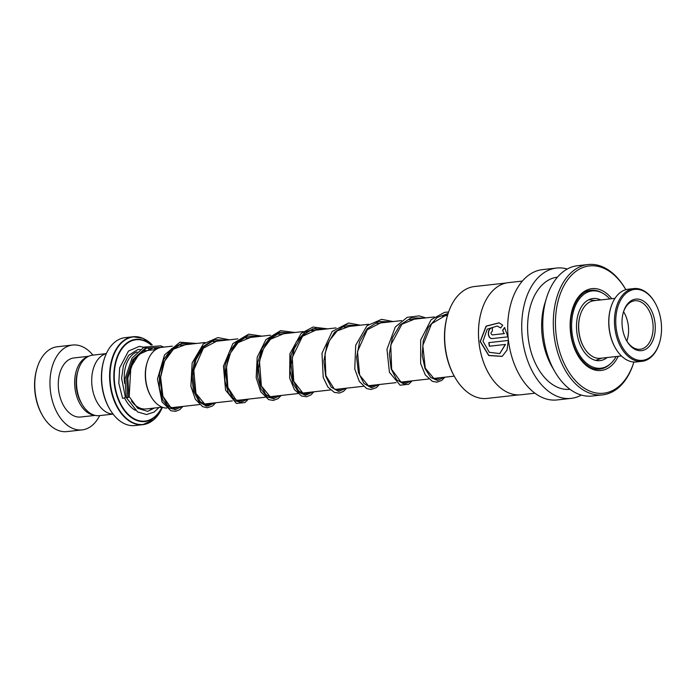 <?xml version="1.0" encoding="UTF-8"?>
<svg xmlns="http://www.w3.org/2000/svg" width="696" height="696" viewBox="0 0 696 696"><rect width="100%" height="100%" fill="white"/><g stroke="black" fill="none" stroke-linecap="round" stroke-linejoin="round"><path stroke-width="1.04" d="M113.074 414.111L99.397 415.634A30.433 19.357 -96.4 0 1 82.067 404.28L81.145 402.68A27.448 17.461 -96.4 0 1 76.273 386.48A27.448 17.461 -96.4 0 1 77.708 371.795L78.248 370.037A30.433 19.357 -96.4 0 1 92.646 355.143L106.323 353.611M82.067 404.28A30.433 19.357 -96.4 0 1 76.664 386.315A30.433 19.357 -96.4 0 1 78.248 370.037M151.067 396.633L150.597 395.824A28.997 18.444 -96.4 0 1 145.447 378.702A28.997 18.444 -96.4 0 1 146.96 363.19L147.239 362.294A30.528 19.418 83.6 0 0 145.647 378.624A30.528 19.418 83.6 0 0 151.067 396.633A30.528 19.418 83.6 0 0 166.692 408.1M109.707 409.048L109.237 408.23A42.691 27.161 -96.4 0 1 101.651 383.035A42.691 27.161 -96.4 0 1 103.887 360.189L104.165 359.293A44.222 28.127 83.6 0 0 101.851 382.957A44.222 28.127 83.6 0 0 109.707 409.048A44.222 28.127 83.6 0 0 134.885 425.552L142.871 424.656A44.222 28.127 -96.4 0 1 109.846 382.06A44.222 28.127 -96.4 0 1 133.066 336.76A44.222 28.127 -96.4 0 1 143.063 338.404M113.039 414.068A30.493 19.401 -96.4 0 1 91.872 384.618A30.493 19.401 -96.4 0 1 106.305 353.664M152.233 344.903L142.976 338.317L133.066 336.76L125.08 337.656A44.222 28.127 83.6 0 0 104.165 359.293M172.338 346.164L161.681 347.356A30.528 19.418 83.6 0 0 147.239 362.294M42.587 415.669L42.117 414.851A41.168 26.187 -96.4 0 1 34.8 390.552A41.168 26.187 -96.4 0 1 36.949 368.523L37.227 367.627A42.691 27.161 83.6 0 0 35 390.473A42.691 27.161 83.6 0 0 42.587 415.669A42.691 27.161 83.6 0 0 66.886 431.598L82.093 429.902A42.691 27.161 83.6 0 0 99.659 415.608M87.931 356.648A29.737 18.914 83.6 0 0 74.82 386.55A29.737 18.914 83.6 0 0 94.465 415.207M88.618 356.3L74.063 357.918A29.737 18.914 83.6 0 0 58.447 388.377A29.737 18.914 83.6 0 0 80.658 417.017L95.213 415.399M92.916 355.108A42.691 27.161 83.6 0 0 72.628 345.042A42.691 27.161 83.6 0 0 50.199 388.777A42.691 27.161 83.6 0 0 82.093 429.902M72.628 345.042L57.429 346.73A42.691 27.161 83.6 0 0 37.227 367.627M126.463 397.051C126.359 397.99 127.185 398.008 128.943 397.085L129.143 396.546M140.14 349.418L137.791 349.592L128.612 355.334L123.436 365.4L121.617 378.363L125.306 396.877A1.522 0.531 155.8 0 1 125.08 397.364A1.522 0.531 155.8 0 1 123.592 398.182A1.522 0.531 155.8 0 1 122.522 398.112L118.807 383.261L119.642 367.88L128.482 351.045L139.365 346.373L146.882 347.896M163.917 347.104L160.637 345.868L144.072 347.087L132.031 358.118L125.01 378.85L126.263 397.59L137.669 411.997L146.525 414.52L154.086 412.11L158.966 407.517M600.752 299.95A31.259 19.88 83.6 0 0 593.079 298.506A31.259 19.88 83.6 0 0 576.679 322.074A31.259 19.88 83.6 0 0 600.013 360.632A31.259 19.88 83.6 0 0 607.182 357.535M609.731 298.949A38.88 24.734 83.6 0 0 592.235 290.928A38.88 24.734 83.6 0 0 571.842 320.238A38.88 24.734 83.6 0 0 600.857 368.21A38.88 24.734 83.6 0 0 616.151 356.535M614.986 298.358L594.036 300.698A28.971 18.427 83.6 0 0 580.333 314.87A28.971 18.427 83.6 0 0 583.97 347.478A28.971 18.427 83.6 0 0 592.226 356.335A28.971 18.427 83.6 0 0 600.457 358.283L621.406 355.952M632.464 357.935A35.679 22.698 83.6 0 0 659.477 342.876A35.679 22.698 83.6 0 0 654.997 302.725A35.679 22.698 83.6 0 0 644.827 291.807A35.679 22.698 83.6 0 0 616.595 311.817A35.679 22.698 83.6 0 0 632.464 357.935M659.39 343.145A36.592 23.281 -96.4 0 1 659.312 343.415A36.592 23.281 -96.4 0 1 641.999 361.32A36.592 23.281 -96.4 0 1 631.603 358.866A36.592 23.281 -96.4 0 1 614.481 319.412A36.592 23.281 -96.4 0 1 633.882 288.579A36.592 23.281 -96.4 0 1 644.287 291.041A36.592 23.281 -96.4 0 1 654.718 302.238A36.592 23.281 -96.4 0 1 654.858 302.482M633.882 288.579L628.27 289.205A36.592 23.281 83.6 0 0 610.966 307.119A36.592 23.281 83.6 0 0 615.551 348.296A36.592 23.281 83.6 0 0 625.991 359.493A36.592 23.281 83.6 0 0 636.388 361.946L641.999 361.32M634.152 348.896A25.926 16.486 -96.4 0 1 626.765 340.962A25.926 16.486 -96.4 0 1 623.512 311.799A25.926 16.486 -96.4 0 1 643.139 300.855A25.926 16.486 -96.4 0 1 654.666 334.358A25.926 16.486 -96.4 0 1 634.152 348.896M626.522 340.544A24.395 15.521 83.6 0 0 633.247 347.617A24.395 15.521 83.6 0 0 640.181 349.253A24.395 15.521 83.6 0 0 653.109 328.703A24.395 15.521 83.6 0 0 641.703 302.395A24.395 15.521 83.6 0 0 634.769 300.759A24.395 15.521 83.6 0 0 623.372 312.26M583.831 347.226A28.058 17.844 -96.4 0 1 583.683 346.982A28.058 17.844 -96.4 0 1 580.168 315.418A28.058 17.844 -96.4 0 1 580.247 315.149M615.412 348.043A35.679 22.698 -96.4 0 1 615.273 347.809A35.679 22.698 -96.4 0 1 610.792 307.658A35.679 22.698 -96.4 0 1 610.879 307.388M626.835 341.049A24.395 15.521 83.6 0 0 623.564 311.704M518.59 394.91L487.026 398.425A56.298 35.809 -96.4 0 1 485.59 398.547A56.298 35.809 -96.4 0 1 454.975 377.423L454.505 376.606A54.775 34.835 -96.4 0 1 447.632 314.975L447.911 314.079A56.298 35.809 -96.4 0 1 474.542 286.526L506.114 283.011M454.975 377.423A56.298 35.809 -96.4 0 1 447.911 314.079M534.911 393.214L520.947 394.771A56.419 35.888 -96.4 0 1 519.512 394.884A56.419 35.888 -96.4 0 1 488.836 373.717L488.792 373.656A56.298 35.809 -96.4 0 1 488.792 373.656A56.298 35.809 -96.4 0 1 481.728 310.303A56.298 35.809 -96.4 0 1 481.745 310.268M488.836 373.717A56.419 35.888 -96.4 0 1 481.754 310.233A56.419 35.888 -96.4 0 1 508.437 282.628L522.4 281.071M502.73 325.215L499.075 322.814L486.086 326.137L480.188 341.501L488.731 355.543L502.173 356.395L507.027 350.062L508.306 340.457L488.81 342.632A56.419 35.888 -96.4 0 0 489.323 346.243L505.287 344.459L499.754 353.577L489.297 352.315L482.989 341.223L487.235 329.173L497.24 326.032L500.624 327.99L502.73 325.215M502.564 330.313L504.174 333.593L492.411 334.924C490.558 333.897 490.532 332.697 492.333 331.287A56.419 35.888 -96.4 0 1 492.411 327.685C486.782 327.955 487.07 339.465 492.629 338.543L507.932 336.829L504.591 327.529L502.564 330.313L504.174 333.593M581.36 395.076A65.563 41.708 -96.4 0 1 571.077 398.382A65.563 41.708 -96.4 0 1 569.406 398.521A65.563 41.708 -96.4 0 1 522.217 336.533A65.563 41.708 -96.4 0 1 556.539 268.056A65.563 41.708 -96.4 0 1 558.209 267.925A65.563 41.708 -96.4 0 1 567.301 269.021M571.077 398.382L557.044 399.948A65.563 41.708 -96.4 0 1 555.373 400.078A65.563 41.708 -96.4 0 1 508.184 338.099A65.563 41.708 -96.4 0 1 542.506 269.622L556.539 268.056M602.649 394.867L592.122 396.033A65.563 41.708 -96.4 0 1 590.452 396.172A65.563 41.708 -96.4 0 1 554.799 371.568L551.98 366.679A56.419 35.888 -96.4 0 1 544.898 303.195L546.569 297.792A65.563 41.708 -96.4 0 1 577.584 265.707L588.111 264.532A65.563 41.708 -96.4 0 1 589.782 264.402A65.563 41.708 -96.4 0 1 625.434 288.997L625.835 289.693A64.041 40.733 -96.4 0 0 591.078 265.794A64.041 40.733 -96.4 0 0 555.808 331.522A64.041 40.733 -96.4 0 0 602.014 393.344A64.041 40.733 -96.4 0 0 633.899 362.016L633.664 362.781A65.563 41.708 -96.4 0 1 602.649 394.867A65.563 41.708 -96.4 0 1 600.979 394.997A65.563 41.708 -96.4 0 1 553.79 333.01A65.563 41.708 -96.4 0 1 588.111 264.532M569.989 389.299A56.419 35.888 -96.4 0 1 568.623 389.403A56.419 35.888 -96.4 0 1 528.029 336.125A56.419 35.888 -96.4 0 1 557.479 277.156M554.799 371.568A65.563 41.708 -96.4 0 1 546.569 297.792M504.365 333.61L492.316 334.915M492.611 327.738C486.983 328.016 487.261 339.457 492.82 338.534M504.791 327.572L502.764 330.348M499.189 322.848L486.243 326.233L480.379 341.484L488.862 355.421L502.277 356.335M489.001 342.615A56.115 35.696 -96.4 0 0 489.514 346.19L489.323 346.243M489.514 346.19L505.287 344.459M505.479 344.416L499.85 353.525M497.344 326.067L500.676 327.92M127.699 397.068L126.637 378.032L132.866 359.658L145.316 348.191L160.732 347.495L145.316 348.191L132.866 359.658L126.637 378.032L127.699 397.068M175.775 409.744L168.867 407.908L162.873 400.156L159.384 387.924L159.497 373.508L163.647 359.623L171.46 348.87L181.9 343.259L193.392 343.815L181.9 343.259L171.46 348.87L163.647 359.623L159.497 373.508L159.384 387.924L162.873 400.156L168.867 407.908L175.775 409.744M213.576 402.993L206.529 406.212L199.065 401.87L193.497 390.917L191.713 375.805L194.706 359.98L202.362 347.034L213.498 339.9L226.13 340.161L213.498 339.9L202.362 347.034L194.706 359.98L191.713 375.805L193.497 390.917L199.065 401.87L206.529 406.212L213.576 402.993M241.26 402.445L234.352 400.609L228.358 392.857L224.869 380.625L224.982 366.209L229.123 352.324L236.945 341.562L247.376 335.95L258.877 336.516L247.376 335.95L236.945 341.562L229.123 352.324L224.982 366.209L224.869 380.625L228.358 392.857L234.352 400.609L241.26 402.445M274.007 398.791L267.099 396.955L261.104 389.203L257.607 376.98L257.72 362.564L261.87 348.67L269.683 337.917L280.123 332.305L291.615 332.862L280.123 332.305L269.683 337.917L261.87 348.67L257.72 362.564L257.607 376.98L261.104 389.203L267.099 396.955L274.007 398.791M311.799 392.039L305.387 395.276L298.462 392.152L292.833 383.226L290.032 370.185L291.076 355.517L296.2 342.032L304.865 332.305L315.827 328.19L304.865 332.305L296.2 342.032L291.076 355.517L290.032 370.185L292.833 383.226L298.462 392.152L305.387 395.276L311.799 392.039M151.458 344.981A41.351 26.3 -96.4 0 0 124.593 344.981A41.351 26.3 -96.4 0 0 114.066 381.704A41.351 26.3 -96.4 0 0 134.189 419.314A41.351 26.3 -96.4 0 0 162.22 407.169L146.056 408.961A28.971 18.427 -96.4 0 1 131.448 401.035M124.68 383.444A28.971 18.427 -96.4 0 1 124.41 381.051A28.971 18.427 -96.4 0 1 137.095 351.941M152.259 420.854A44.222 28.127 -96.4 0 1 142.871 424.656L154.129 419.401L162.429 407.247A44.039 28.014 83.6 0 1 132.484 422.463A44.039 28.014 83.6 0 1 110.29 382.017A44.039 28.014 83.6 0 1 122.47 341.997A44.039 28.014 83.6 0 1 152.224 344.911M151.11 345.016A40.916 26.03 83.6 0 0 124.732 345.494A40.916 26.03 83.6 0 0 114.475 381.678A40.916 26.03 83.6 0 0 134.267 418.827A40.916 26.03 83.6 0 0 161.977 407.186M152.337 408.256A32.025 20.367 -96.4 0 1 147.482 411.388M135.294 410.301A32.025 20.367 -96.4 0 1 124.497 397.79M155.556 349.601A40.916 26.03 83.6 0 0 154.103 347.904M154.408 347.904A41.351 26.3 -96.4 0 1 155.8 349.557M155.982 349.435A44.039 28.014 83.6 0 0 154.851 347.922L155.982 349.435M128.943 397.085L127.82 378.058L133.997 359.641L146.412 348.104L161.846 347.339M182.03 406.507L174.983 409.726L167.519 405.385L161.959 394.432L160.167 379.32L163.16 363.503L170.816 350.558L181.96 343.424L194.584 343.685M214.777 402.862L207.721 406.072L200.257 401.74L194.697 390.778L192.914 375.675L195.898 359.849L203.554 346.904L214.699 339.77L227.331 340.031M247.515 399.208L240.459 402.427L233.003 398.086L227.435 387.124L225.652 372.021L228.645 356.195L236.301 343.25L247.437 336.116L260.069 336.377M280.262 395.554L273.206 398.773L265.741 394.432L260.182 383.479L258.39 368.367L261.383 352.541L269.039 339.605L280.183 332.47L292.816 332.731M313 391.9L305.944 395.119L298.48 390.787L292.92 379.825L291.137 364.721L294.121 348.896L301.777 335.95L312.922 328.816L325.554 329.077M345.738 388.255L338.691 391.474L331.226 387.133L325.667 376.171L323.875 361.067L326.868 345.242L334.524 332.296L345.668 325.163L358.292 325.423M378.485 384.601L371.429 387.82L363.965 383.479L358.405 372.525L356.622 357.413L359.606 341.588L367.262 328.651L378.406 321.509L391.039 321.778M411.223 380.947L404.167 384.166L396.711 379.833L391.143 368.871L389.36 353.768L392.353 337.943L400.009 324.997L411.145 317.863L423.777 318.124M443.97 377.302L437.549 380.538L430.615 377.397L424.978 368.445L422.194 355.369L423.255 340.683L428.414 327.198L437.123 317.498L448.111 313.444M610.157 364.034A39.646 25.221 -96.4 0 1 599.769 369.098L598.821 369.176C586.589 370.411 572.965 353.438 570.903 332.766C568.006 311.347 578.237 290.98 590.982 290.302A39.646 25.221 -96.4 0 1 591.992 290.215A39.646 25.221 -96.4 0 1 602.231 292.946M618.248 356.3A41.168 26.187 -96.4 0 1 600.065 370.568A41.168 26.187 -96.4 0 1 570.363 330.826A41.168 26.187 -96.4 0 1 593.035 288.57A41.168 26.187 -96.4 0 1 611.827 298.715M599.769 369.098A39.646 25.221 -96.4 0 1 598.873 369.176M454.244 376.153L433.399 378.476M428.753 378.998L400.661 382.13M396.007 382.643L367.914 385.784M363.269 386.297L335.176 389.429M330.53 389.951L302.429 393.083M297.784 393.597L269.691 396.737M265.046 397.251L236.953 400.383M232.299 400.905L204.206 404.037M199.561 404.559L171.468 407.691M595.654 360.38L601.979 358.118M595.55 300.533L588.894 299.715M447.485 315.479L442.334 316.054M434.269 316.95L409.587 319.708M401.531 320.604L376.84 323.362M368.784 324.258L344.111 327.007M336.046 327.912L311.364 330.661M303.308 331.557L278.626 334.315M270.561 335.211L245.879 337.96M237.823 338.865L213.133 341.614M205.076 342.51L180.403 345.268M155.774 349.575L143.315 350.967M129.16 396.624L130.839 367.305L138.895 354.455L153.129 347.913L158.009 348.339M178.324 406.925L174.922 408.334L170.572 407.212L162.899 396.233L160.619 377.275L164.595 361.198L173.452 349.166L186.632 344.25L188.607 344.355M211.062 403.271L207.834 404.663L204.946 404.332L195.968 393.475L193.758 370.028L203.397 348.165L217.691 340.666L221.337 340.701M243.8 399.617L240.494 401.018L235.953 399.843L227.879 387.42L226.496 366.435L230.498 352.994L238.006 342.667L251.708 336.951L254.084 337.047M276.547 395.972L273.302 397.364L270.413 397.025L261.374 385.975L259.478 361.285L263.462 348.887L270.466 339.265L284.664 333.297L286.822 333.393M309.285 392.318L305.962 393.719L303.056 393.336L293.755 381.312L292.233 357.553L302.508 336.29L316.75 329.66L319.56 329.747M342.032 388.664L338.569 390.082L334.193 388.899L325.85 375.596L325.067 353.368L329.495 340.501L337.168 330.905L350.34 325.989L352.315 326.093M374.77 385.019L371.534 386.402L368.645 386.071L359.649 375.144L357.492 351.619L367.227 329.782L381.512 322.396L385.045 322.439M407.508 381.365L404.124 382.774L401.2 382.356L391.665 369.411L390.752 345.051L401.949 324.197L415.634 318.69L417.791 318.794M440.255 377.71L437.053 379.094L434.173 378.789L425.265 368.193L422.811 345.486L431.607 323.727L445.997 315.201L447.606 315.062M129.151 396.581L137.721 408.326L147.639 411.371L154.381 408.03M145.673 350.697L144.559 350.253M150.719 350.14L148.431 348.67M182.97 406.403L179.725 409.674L175.653 411.319L170.894 410.753L162.055 401.914L157.453 379.12L164.534 354.847L179.925 342.215L196.663 343.45M215.716 402.758L212.611 405.925L207.399 407.752L202.727 406.716L195.324 399.217L190.878 386.245L192.148 362.955L203.363 343.928L217.918 337.595L229.402 339.805M248.455 399.104L244.94 402.549L236.344 403.436L225.574 390.143L223.442 366.174L232.864 343.624L248.655 334.158L262.14 336.151M281.193 395.45L278.043 398.66L273.284 400.426L268.7 399.635L260.739 391.787L256.171 377.719L257.189 357.3L265.915 339.605L280.566 330.652L294.887 332.497M313.94 391.796L310.729 395.041L306.666 396.703L301.646 396.067L294.417 389.647L289.649 378.058L289.901 353.785L301.177 333.34L312.965 327.068L327.625 328.843M346.678 388.15L343.459 391.396L339.387 393.057L334.376 392.405L327.877 387.028L323.214 377.441L321.987 353.237L332.183 331.426L348.496 323.014L360.371 325.197M379.424 384.496L376.258 387.715L371.046 389.499L366.635 388.551L359.31 381.417L354.76 368.95L355.708 345.216L367.044 325.693L381.599 319.334L393.11 321.543M412.163 380.842L408.691 384.262L400.104 385.201L389.412 372.247L386.976 349.279L395.293 326.99L407.256 317.324L419.096 315.88L425.848 317.889M444.901 377.197L441.708 380.434L436.957 382.174L432.355 381.356L425.308 374.926L420.645 363.556L420.671 340.005L431.137 319.699L444.613 312.33L448.598 311.991M600.857 368.21L594.932 368.871M592.235 290.928L586.319 291.589M595.698 369.01A4.576 4.576 0 0 0 596.15 368.741M588.146 291.38A4.576 4.576 0 0 0 587.05 291.276M654.997 302.725L654.718 302.238M659.477 342.876L659.312 343.415M615.273 347.809L615.551 348.296M610.792 307.658L610.966 307.119M583.683 346.982L583.97 347.478M580.168 315.418L580.333 314.87"/></g></svg>
